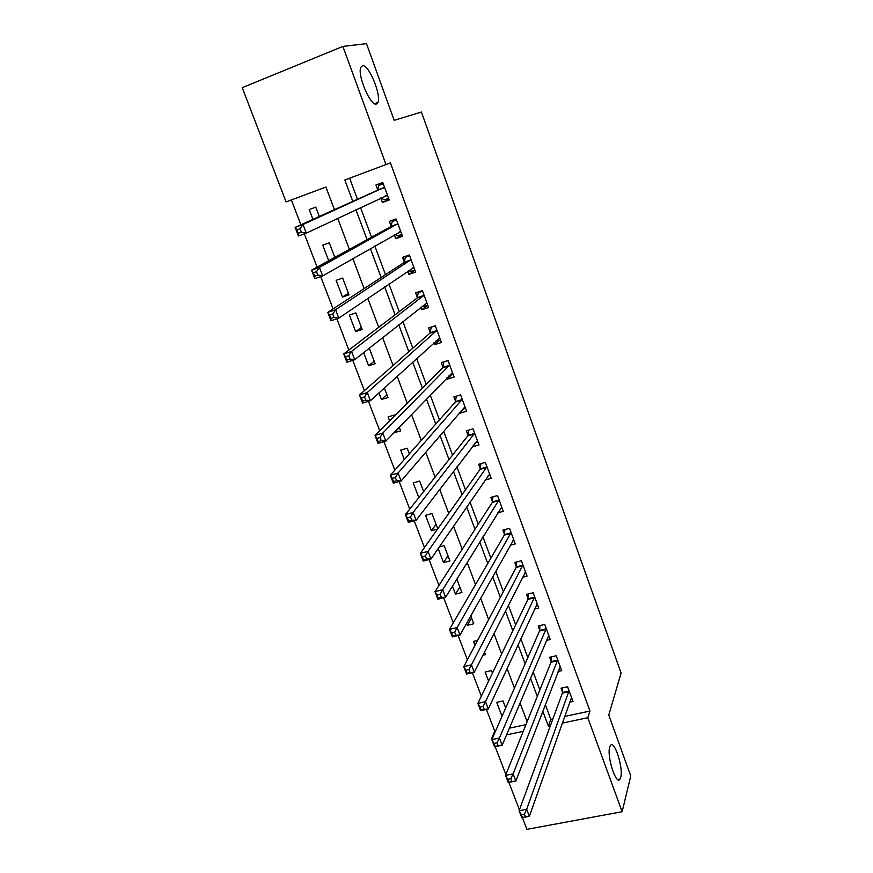 <?xml version="1.0" encoding="UTF-8"?>
<svg xmlns="http://www.w3.org/2000/svg" width="873" height="873" viewBox="0 0 873 873"><rect width="100%" height="100%" fill="white"/><g stroke="black" fill="none" stroke-linecap="round" stroke-linejoin="round"><path stroke-width="1.31" d="M376.394 104.029C370.676 106.735 357.09 74.903 360.822 67.341L362.491 65.704C368.559 63.827 381.599 95.157 377.889 102.468L376.394 104.029M620.703 777.396L620.081 778.989C616.382 786.387 606.593 756.356 609.714 747.113L610.271 745.749C613.992 738.46 623.628 767.749 620.703 777.396M334.446 209.662L325.935 187.051L286.082 201.914L242.236 87.671L342.882 46.422L366.474 43.65L394.159 120.343L421.419 112.039L621.085 673.05L608.776 715.074L630.764 776.01L622.122 811.726L526.91 829.35L522.414 817.619M519.424 809.838L508.883 782.394M505.882 774.558L495.187 746.699M492.165 738.809L491.837 737.969L492.601 737.805M486.403 709.411L494.784 731.279L491.837 737.969M291.375 199.95L300.879 224.798M304.35 233.855L317.095 267.138M320.718 276.61L333.082 308.889M336.858 318.765L348.84 350.062M352.768 360.309L364.379 390.657M368.45 401.285L379.711 430.695M383.913 441.683L394.825 470.176M399.168 481.514L409.732 509.123M414.206 520.799L424.442 547.546M429.036 559.56L438.955 585.456M443.67 597.787L453.273 622.853M458.107 635.489L467.393 659.759M472.348 672.701L481.339 696.174M494.784 731.279L495.537 731.127M509.374 728.18L525.928 724.666M505.696 707.992L503.034 700.943L496.693 702.339L502.03 716.351M492.459 673.072L491.51 670.573L485.159 672.035L488.607 681.082M482.911 655.252L485.475 654.652L484.504 652.109M477.618 640.4L473.504 641.382L475.01 645.343M466.608 623.267L467.382 625.308L473.766 623.759L470.765 615.858M452.487 586.154L455.52 594.142L461.915 592.527L456.83 579.126M438.181 548.539L443.528 562.616L449.944 560.946L444.139 545.658L439.261 546.945M437.766 528.831L431.96 513.542L425.533 515.31L431.404 530.74L437.591 529.06M423.634 491.586L419.64 481.056L413.202 482.889L418.822 497.665M409.328 453.84L407.189 448.198L400.729 450.097L404.308 459.504M394.061 432.593L400.652 430.956L399.234 427.235M394.825 415.603L394.585 414.959L388.103 416.923L389.587 420.83M378.958 392.883L381.479 399.528L387.972 397.521L384.349 387.972M363.637 352.616L368.635 365.765L375.139 363.681L369.257 348.163M362.164 329.459L355.878 312.883L349.353 315.077L355.649 331.609L362.164 329.459M349.025 294.823L342.663 278.061L336.127 280.32L342.5 297.049L349.025 294.823M334.828 257.393L329.307 242.814L322.748 245.149L328.695 260.765M319.322 216.482L315.775 207.141L309.217 209.564L312.938 219.352M564.624 716.438L589.952 711.048L390.406 162.891L344.835 180.002L352.801 201.379M349.626 178.223L357.461 199.284M360.538 207.567L371.56 237.216M374.833 246.033L385.484 274.679M388.954 284.02L399.234 311.661M402.9 321.515L412.809 348.196M416.661 358.541L426.22 384.273M430.258 395.109L439.468 419.902M443.68 431.218L452.552 455.106M456.928 466.869L465.484 489.873M470.023 502.095L478.251 524.226M482.955 536.884L490.877 558.174M495.733 571.248L503.339 591.708M508.359 605.207L515.659 624.85M520.832 638.752L527.838 657.609M533.152 671.894L539.874 689.976M545.319 704.642L550.798 719.374L552.882 718.937M569.643 702.198L572.994 701.477L567.581 686.735L561.033 688.175L562.507 692.18M558.12 671.479L561.699 670.671L556.232 655.765L549.663 657.271L551.147 661.308M546.443 640.422L550.285 639.527L544.752 624.446L538.172 626.006L539.667 630.099M534.592 609.027L538.739 608.023L533.152 592.767L526.539 594.393L528.056 598.529M522.556 577.282L527.063 576.158L521.399 560.728L514.775 562.419L516.314 566.61M510.323 545.21L515.245 543.923L509.526 528.318L502.881 530.086L504.441 534.309M497.861 512.789L503.295 511.316L497.512 495.537L490.855 497.37L492.427 501.648M485.159 480.03L491.204 478.339L485.355 462.374L478.677 464.272L480.27 468.594M472.26 446.812L478.982 444.968L473.057 428.818L466.368 430.782L467.983 435.169M459.656 412.536L459.907 413.224L466.608 411.216L460.617 394.869L453.905 396.909L455.531 401.34M446.9 377.856L447.369 379.133L454.091 377.06L448.024 360.516L441.301 362.633L442.949 367.118M433.99 342.762L434.689 344.649L441.422 342.489L435.289 325.76L428.545 327.942L430.214 332.482M420.928 307.231L421.845 309.74L428.599 307.514L422.39 290.578L415.635 292.848L417.327 297.431M407.702 271.274L408.859 274.428L415.624 272.114L409.35 254.971L402.573 257.317L404.275 261.965M394.312 234.87L395.709 238.678L402.497 236.288L396.135 218.937L389.347 221.371L391.071 226.074M380.759 198.018L382.407 202.492L389.205 200.026L382.767 182.468L375.957 184.978L377.714 189.736M342.882 46.422L386.019 164.648M589.952 711.048L587.813 717.715L622.122 811.726M542.799 711.2L548.331 726.052L550.427 725.605M562.267 723.106L587.813 717.715M355.922 209.738L367.075 239.682M370.392 248.576L381.174 277.494M384.687 286.922L395.076 314.826M398.786 324.767L408.815 351.688M412.711 362.142L422.39 388.103M426.461 399.037L435.78 424.049M440.036 435.463L449.017 459.569M453.447 471.442L462.09 494.642M466.684 506.973L474.999 529.3M479.757 542.057L487.756 563.521M492.678 576.715L500.36 597.35M505.434 610.958L512.822 630.764M518.038 644.776L525.12 663.786M530.489 678.19L537.277 696.414M527.106 721.731L520.035 702.94M514.448 688.088L507.071 668.478M501.626 654.019L493.932 633.569M488.651 619.524L480.63 598.223M475.512 584.604L467.164 562.419M462.199 549.237L453.524 526.157M448.733 513.422L439.697 489.426M435.081 477.149L425.697 452.214M421.255 440.407L411.521 414.511M407.255 403.195L397.15 376.318M393.079 365.503L382.581 337.611M378.707 327.31L367.828 298.38M364.15 288.614L352.867 258.626M349.396 249.394L337.709 218.337M506.558 734.859L523.243 731.345M550.798 719.374L548.331 726.052M348.425 293.252L342.5 297.049M361.378 327.408L355.649 331.609M374.179 361.16L368.635 365.765M386.837 394.541L381.479 399.528M399.354 427.53L394.181 432.899M436.042 524.302L431.404 530.74M448.002 555.839L443.528 562.616M459.831 587.027L455.52 594.142M471.529 617.866L467.382 625.308M475.599 442.578L472.293 446.911M463.563 408.935L459.907 413.224M451.461 374.877L447.369 379.133M439.37 340.35L434.689 344.649M427.366 305.332L421.845 309.74M414.937 270.237L408.859 274.428M402.027 234.99L395.709 238.678M388.954 199.328L382.407 202.492M524.378 814.127L521.334 814.695L522.414 817.51L525.448 816.942L524.378 814.127L526.67 809.293L529.354 816.31L521.792 817.739L519.097 810.733L526.67 809.293L569.054 690.739M571.531 697.494L529.354 816.31L525.448 816.942M521.334 814.695L519.097 810.733L562.376 693.118L562.714 687.804M522.414 817.51L521.792 817.739M510.792 778.694L507.748 779.305L508.85 782.153L511.894 781.542L510.792 778.694L513.128 773.893L515.856 781.008L508.261 782.514L505.532 775.41L513.128 773.893L557.716 659.813M560.226 666.645L515.856 781.008L511.894 781.542M507.748 779.305L505.532 775.41L551.016 662.236L551.409 656.867M508.85 782.153L508.261 782.514M497.043 742.792L493.987 743.436L495.1 746.328L498.145 745.684L497.043 742.792L499.411 738.023L502.171 745.236L494.565 746.83L491.794 739.627L499.411 738.023L546.258 628.538M548.79 635.446L502.171 745.236L498.145 745.684M493.987 743.436L491.794 739.627L539.525 631.004L539.983 625.581M483.096 706.421L480.041 707.097L481.165 710.022L484.22 709.345L483.096 706.421L485.519 701.685L488.313 708.996L480.674 710.666L477.88 703.376L485.519 701.685L534.669 596.914M537.222 603.887L488.313 708.996L484.22 709.345M480.041 707.097L477.88 703.376L527.903 599.413L528.427 593.935M481.165 710.022L480.674 710.666M524.924 572.633L525.699 572.437M468.976 669.547L465.898 670.257L467.033 673.225L470.111 672.516L468.976 669.547L471.431 664.855L474.257 672.265L466.608 674.021L463.77 666.634L471.431 664.855L522.938 564.918M525.524 571.979L474.257 672.265L470.111 672.516M465.898 670.257L463.77 666.634L516.15 567.461L516.74 561.917M467.033 673.225L466.608 674.021M512.877 540.649L513.946 540.365M454.658 632.183L451.57 632.925L452.727 635.937L455.804 635.195L454.658 632.183L457.157 627.523L460.027 635.031L452.345 636.875L449.475 629.389L457.157 627.523L511.076 532.563M513.695 539.7L460.027 635.031L455.804 635.195M451.57 632.925L449.475 629.389L504.256 535.149L504.932 529.54M452.727 635.937L452.345 636.875M500.633 508.315L502.051 507.922M440.134 594.317L437.046 595.091L438.213 598.136L441.312 597.361L440.134 594.317L442.687 589.69L445.59 597.296L437.897 599.238L434.983 591.643L442.687 589.69L499.083 499.825M501.735 507.049L445.59 597.296L441.312 597.361M437.046 595.091L434.983 591.643L492.263 502.411L492.983 496.781M438.213 598.136L437.897 599.238M488.171 475.632L490.026 475.119M425.424 555.915L422.325 556.734L423.514 559.822L426.613 559.004L425.424 555.915L428.021 551.343L430.967 559.047L423.241 561.077L420.284 553.384L428.021 551.343L486.948 466.706M489.622 474.017L430.967 559.047L426.613 559.004M422.325 556.734L420.284 553.384L480.074 469.379L480.914 463.628M423.514 559.822L423.241 561.077M475.458 442.622L477.858 441.924M410.506 516.991L407.396 517.853L408.608 520.974L411.707 520.122L410.506 516.991L413.147 512.451L416.137 520.275L408.389 522.392L405.399 514.601L413.147 512.451L474.672 433.204M477.378 440.603L416.137 520.275L411.707 520.122M407.396 517.853L405.399 514.601L467.764 435.922L468.703 430.094M408.608 520.974L408.389 522.392M462.45 409.273L465.56 408.335M395.382 477.531L392.272 478.426L393.483 481.601L396.604 480.707L395.382 477.531L398.066 473.035L401.1 480.958L393.33 483.184L390.296 475.272L398.066 473.035L462.243 399.31M464.982 406.785L401.1 480.958L396.604 480.707M392.272 478.426L390.296 475.272L455.302 402.071L456.361 396.156M393.483 481.601L393.33 483.184M449.071 375.619L453.098 374.364M444.095 361.749L448.078 360.658M380.05 437.504L376.929 438.442L378.162 441.662L381.283 440.734L380.05 437.504L382.778 433.063L385.855 441.094L378.064 443.419L374.986 435.398L382.778 433.063L449.671 365.012M452.454 372.585L385.855 441.094L381.283 440.734M376.929 438.442L374.986 435.398L442.709 367.817L443.855 361.989M378.162 441.662L378.064 443.419M435.758 341.147L440.505 339.99M431.949 326.84L435.42 326.12M364.499 396.92L361.367 397.902L362.611 401.165L365.754 400.194L364.499 396.92L367.282 392.523L370.392 400.674L362.59 403.097L359.458 394.967L367.282 392.523L436.958 330.3M439.763 337.96L370.392 400.674L365.754 400.194M361.367 397.902L359.458 394.967L429.953 333.159L431.186 327.495M362.611 401.165L362.59 403.097M422.346 306.107L423.514 306.609L427.759 305.201M419.968 291.386L418.363 292.597L422.608 291.167M348.72 355.769L345.577 356.784L346.854 360.091L349.997 359.076L348.72 355.769L351.557 351.415L354.722 359.687L346.887 362.208L343.722 353.958L351.557 351.415L424.082 295.183M426.919 302.931L354.722 359.687L349.997 359.076M345.577 356.784L343.722 353.958L417.054 298.086L418.363 292.597M346.854 360.091L346.887 362.208M408.75 270.565L410.605 271.448L414.85 269.997M408.531 255.254L405.388 257.273L409.644 255.8M332.722 314.018L329.579 315.077L330.867 318.438L334.01 317.379L332.722 314.018L335.614 309.719L338.811 318.099L330.965 320.74L327.746 312.37L335.614 309.719L411.052 259.63M413.933 267.476L338.811 318.099L334.01 317.379M329.579 315.077L327.746 312.37L403.992 262.587L405.388 257.273M330.867 318.438L330.965 320.74M394.956 234.51L397.531 235.874L401.798 234.379M396.287 219.352L392.261 221.524L396.528 220.007M316.495 271.667L313.342 272.769L314.64 276.184L317.805 275.071L316.495 271.667L319.431 267.422L322.683 275.923L314.815 278.673L311.552 270.183L319.431 267.422L397.87 223.652M400.783 231.596L322.683 275.923L317.805 275.071M313.342 272.769L311.552 270.183L390.777 226.664L392.261 221.524M314.64 276.184L314.815 278.673M380.955 197.931L384.306 199.873L388.583 198.313M383.149 183.505L378.969 185.349L383.247 183.767M300.028 228.704L296.864 229.85L298.195 233.309L301.36 232.163L300.028 228.704L303.018 224.503L306.325 233.135L298.424 235.994L295.118 227.395L303.018 224.503L384.524 187.237M387.47 195.279L306.325 233.135L301.36 232.163M296.864 229.85L295.118 227.395L377.398 190.292L378.969 185.349M298.195 233.309L298.424 235.994M568.934 691.689L562.376 693.118M569.043 691.034L562.485 692.464M557.585 660.741L551.016 662.236M557.705 660.097L551.136 661.592M546.116 629.444L539.525 631.004M546.236 628.822L539.656 630.382M534.516 597.787L527.903 599.413M534.647 597.187L528.045 598.802M522.774 565.78L516.15 567.461M522.916 565.191L516.292 566.872M510.901 533.392L504.256 535.149L510.912 533.381M511.054 532.825L504.419 534.571M492.263 502.411L498.92 500.589L492.23 502.455M499.05 500.076L492.394 501.899M486.752 467.491L480.074 469.379M486.916 466.957L480.237 468.845M474.454 433.968L467.764 435.922M474.639 433.455L467.939 435.409M462.024 400.041L455.302 402.071M462.21 399.55L455.499 401.58M449.442 365.711L442.709 367.817M449.639 365.241L442.906 367.347M436.707 330.976L429.953 333.159M436.915 330.529L430.171 332.711M426.777 302.866L426.199 303.051M423.82 295.827L417.054 298.086M424.038 295.401L417.272 297.66M413.769 267.4L413.005 267.662M410.779 260.252L403.992 262.587M411.008 259.848L404.232 262.184M400.62 231.509L399.474 231.912M397.575 224.241L390.777 226.664M397.815 223.859L391.017 226.282M387.306 195.181L384.993 196.021M384.218 187.793L377.398 190.292M384.469 187.433L377.649 189.932M620.081 778.989L617.615 779.469M377.889 102.468L374.637 103.734M486.785 467.426L480.117 469.314M474.519 433.87L467.819 435.823M462.101 399.921L455.39 401.951M449.54 365.569L442.807 367.675M436.827 330.812L430.083 332.995M423.962 295.641L417.196 297.9M410.943 260.045L404.155 262.38M397.761 224.023L390.962 226.434M384.426 187.553L377.605 190.052"/></g></svg>
